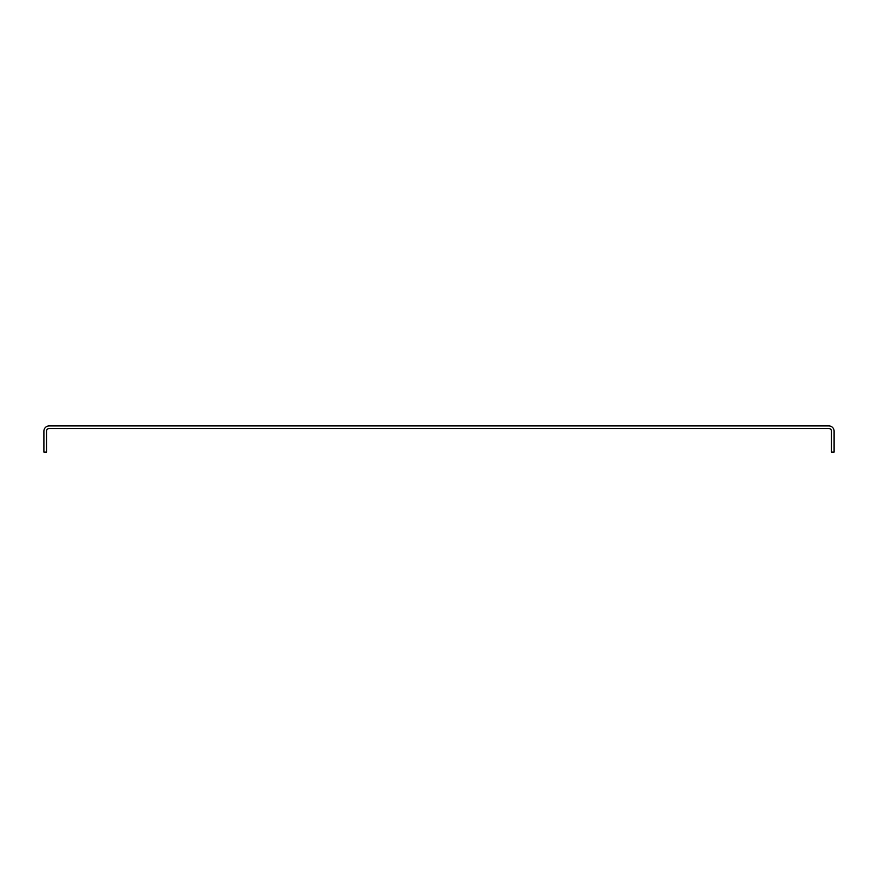<?xml version="1.0" encoding="UTF-8"?>
<svg xmlns="http://www.w3.org/2000/svg" width="878" height="878" viewBox="0 0 878 878"><rect width="100%" height="100%" fill="white"/><g stroke="black" fill="none" stroke-linecap="round" stroke-linejoin="round"><path stroke-width="1.32" d="M834.1 431.153A5.235 5.235 0 0 0 828.865 425.918L49.135 425.918A5.235 5.235 0 0 0 43.9 431.153L43.9 452.082L46.512 452.082L46.512 431.153A2.612 2.612 0 0 1 49.135 428.53L828.865 428.53A2.612 2.612 0 0 1 831.488 431.153L831.488 452.082L834.1 452.082L834.1 431.153"/></g></svg>
